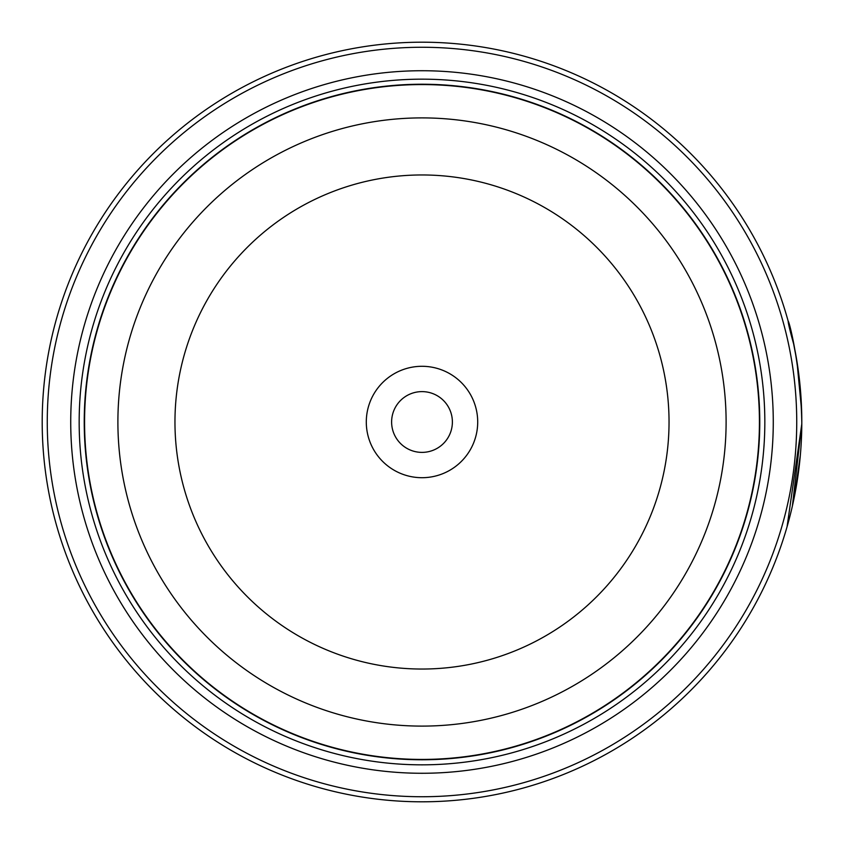 <?xml version="1.0" encoding="UTF-8"?>
<svg xmlns="http://www.w3.org/2000/svg" width="844" height="844" viewBox="0 0 844 844"><rect width="100%" height="100%" fill="white"/><g stroke="black" fill="none" stroke-linecap="round" stroke-linejoin="round"><path stroke-width="1.27" d="M759.6 422A337.6 337.6 0 0 1 422 759.6A337.6 337.6 0 0 1 84.4 422A337.6 337.6 0 0 1 422 84.4A337.6 337.6 0 0 1 759.6 422A337.6 337.6 0 0 0 422 84.4A337.6 337.6 0 0 0 84.4 422M793.803 344.468C778.168 289.218 799.88 339.541 801.8 422A379.8 379.8 0 0 1 422 801.8A379.8 379.8 0 0 1 42.2 422A379.8 379.8 0 0 1 422 42.2A379.8 379.8 0 0 1 801.8 422L801.768 416.736M801.631 410.712L796.936 361.38L793.244 341.82M792.41 505.915L801.789 424.026L787.062 526.772M801.156 399.856L801.557 408.317M801.642 411.133L801.716 413.75M477.704 422A55.704 55.704 0 0 0 422 366.296A55.704 55.704 0 0 0 366.296 422A55.704 55.704 0 0 0 422 477.704A55.704 55.704 0 0 0 477.704 422M452.384 422A30.384 30.384 0 0 0 422 391.616A30.384 30.384 0 0 0 391.616 422A30.384 30.384 0 0 0 422 452.384A30.384 30.384 0 0 0 452.384 422M47.264 422A374.736 374.736 0 0 0 422 796.736A374.736 374.736 0 0 0 796.736 422A374.736 374.736 0 0 0 422 47.264A374.736 374.736 0 0 0 47.264 422M800.376 454.853L794.552 495.861M794.288 497.169L792.621 504.976M773.273 422A351.273 351.273 0 0 0 422 70.727A351.273 351.273 0 0 0 70.727 422A351.273 351.273 0 0 0 422 773.273A351.273 351.273 0 0 0 773.273 422M764.833 422A342.833 342.833 0 0 0 422 79.167A342.833 342.833 0 0 0 79.167 422A342.833 342.833 0 0 0 422 764.833A342.833 342.833 0 0 0 764.833 422M759.769 422A337.769 337.769 0 0 1 422 759.769A337.769 337.769 0 0 1 84.231 422A337.769 337.769 0 0 1 422 84.231A337.769 337.769 0 0 1 759.769 422M788.423 322.091L788.201 321.269M84.569 422A337.431 337.431 0 0 0 422 759.431A337.431 337.431 0 0 0 759.431 422A337.431 337.431 0 0 0 422 84.569A337.431 337.431 0 0 0 84.569 422M726.104 422A304.104 304.104 0 0 1 422 726.104A304.104 304.104 0 0 1 117.896 422A304.104 304.104 0 0 1 422 117.896A304.104 304.104 0 0 1 726.104 422M174.961 422A247.039 247.039 0 0 0 422 669.039A247.039 247.039 0 0 0 669.039 422A247.039 247.039 0 0 0 422 174.961A247.039 247.039 0 0 0 174.961 422"/></g></svg>
